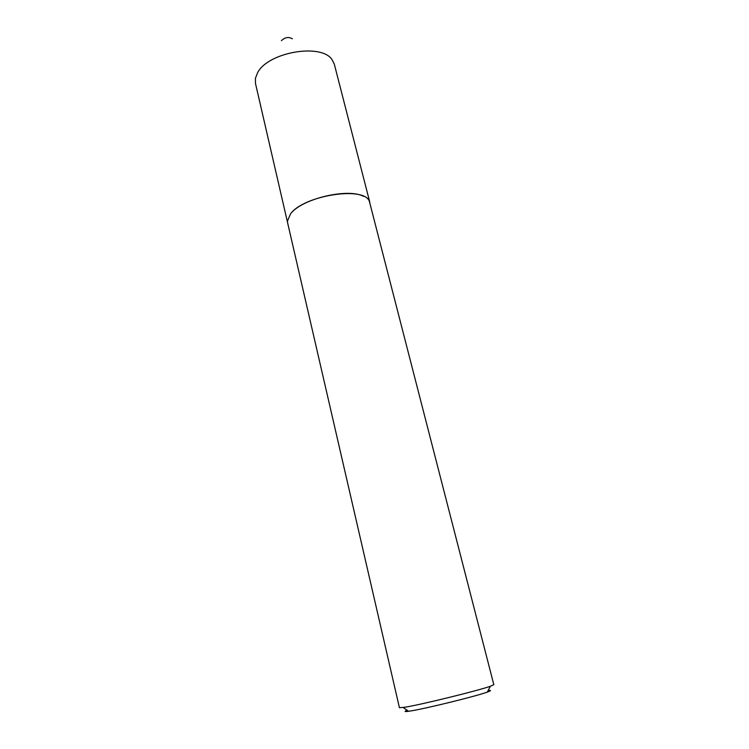 <?xml version="1.0" encoding="UTF-8"?>
<svg xmlns="http://www.w3.org/2000/svg" width="749" height="749" viewBox="0 0 749 749"><rect width="100%" height="100%" fill="white"/><g stroke="black" fill="none" stroke-linecap="round" stroke-linejoin="round"><path stroke-width="1.12" d="M287.541 222.453L255.475 83.411L255.409 78.289L257.609 72.7C267.945 52.168 321.377 42.936 332.013 59.611L334.316 64.189L369.837 202.389M290.294 214.261L290.415 214.092C300.855 199.019 347.667 187.699 363.621 196.378M287.625 222.884L287.447 221.18L290.406 214.102C303.092 195.536 363.93 185.855 369.341 201.219L493.825 684.698L490.352 686.262C477.928 690.709 420.872 704.715 404.844 707.243L399.423 707.711L287.625 222.884M488.114 690.559C491.531 690.166 491.269 690.681 487.318 692.085C475.98 696.28 424.711 708.872 410.077 711.054L408.589 711.278C404.441 711.84 403.973 711.513 407.184 710.286M281.399 40.689C284.976 37.253 288.627 36.626 292.353 38.798M408.589 711.278L403.224 707.505M487.318 692.085L490.352 686.262"/></g></svg>
